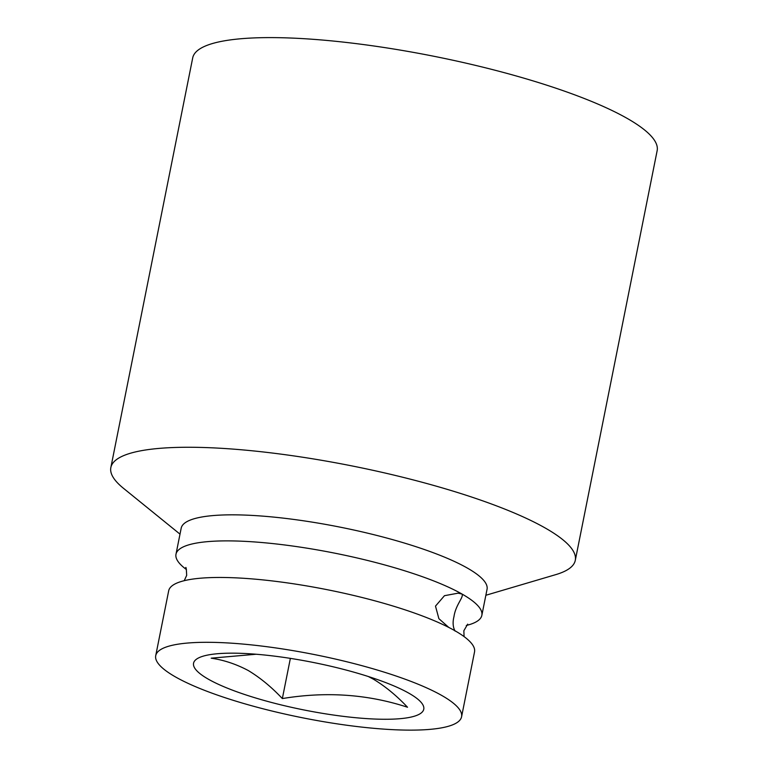 <?xml version="1.0" encoding="UTF-8"?>
<svg xmlns="http://www.w3.org/2000/svg" width="768" height="768" viewBox="0 0 768 768"><rect width="100%" height="100%" fill="white"/><g stroke="black" fill="none" stroke-linecap="round" stroke-linejoin="round"><path stroke-width="1.15" d="M461.578 716.774L474.528 651.926A155.952 32.16 -168.7 0 0 454.666 630.586A155.952 32.16 -168.7 0 0 420.998 615.437A155.952 32.16 -168.7 0 0 232.128 577.699A155.952 32.16 -168.7 0 0 168.682 590.813L155.722 655.661A155.952 32.16 -168.7 0 0 175.594 676.992A155.952 32.16 -168.7 0 0 344.717 724.954A155.952 32.16 -168.7 0 0 461.578 716.774A155.952 32.16 -168.7 0 0 441.706 695.434A155.952 32.16 -168.7 0 0 272.582 647.482A155.952 32.16 -168.7 0 0 155.722 655.661M454.666 630.586C456.893 632.842 451.027 628.166 453.965 616.685C455.674 604.646 464.026 597.101 461.971 594.01L458.074 593.174L444.47 595.69L435.494 606.115L438.883 618.672L448.79 627.437M485.856 595.267L555.773 574.627A236.813 48.835 -168.7 0 0 575.29 560.352L657.149 150.682A236.813 48.835 -168.7 0 0 626.976 118.282A236.813 48.835 -168.7 0 0 370.157 45.466A236.813 48.835 -168.7 0 0 192.71 57.878L110.851 467.539A236.813 48.835 -168.7 0 0 123.379 488.227L180 534.144M575.29 560.352A236.813 48.835 -168.7 0 0 545.117 527.942A236.813 48.835 -168.7 0 0 288.298 455.126A236.813 48.835 -168.7 0 0 110.851 467.539M466.291 625.478A155.952 32.16 -168.7 0 0 481.843 615.35L487.046 589.306A155.952 32.16 -168.7 0 0 467.174 567.965A155.952 32.16 -168.7 0 0 298.051 520.013A155.952 32.16 -168.7 0 0 181.19 528.182L175.987 554.237A155.952 32.16 -168.7 0 0 186.442 569.558M481.843 615.35A155.952 32.16 -168.7 0 0 461.971 594.01A155.952 32.16 -168.7 0 0 292.848 546.058A155.952 32.16 -168.7 0 0 175.987 554.237M368.333 676.522L373.498 679.238C385.325 686.371 396.662 695.712 407.52 707.242C367.766 694.214 326.035 691.325 282.346 698.573C271.498 687.034 260.15 677.702 248.323 670.56C236.314 664.176 223.93 660.048 211.181 658.176L256.205 654.24M208.512 679.277A117.37 24.202 -168.7 0 0 365.578 718.531A117.37 24.202 -168.7 0 0 408.787 693.149A117.37 24.202 -168.7 0 0 383.453 681.744A117.37 24.202 -168.7 0 0 241.306 653.347A117.37 24.202 -168.7 0 0 208.512 679.277M282.346 698.573L290.371 658.378M232.128 577.699L230.064 577.622M184.224 580.685L186.672 575.386C186.394 569.05 186.058 566.515 185.664 567.782M464.074 636.605L463.853 630.749L467.693 624.134"/></g></svg>
